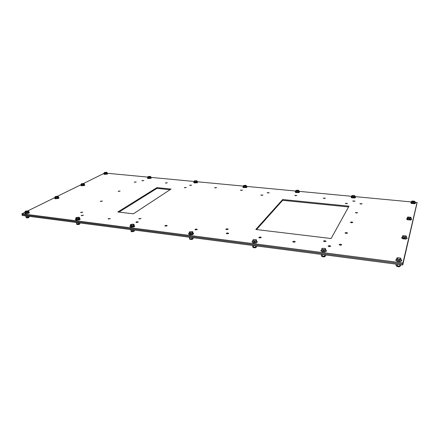 <?xml version="1.0" encoding="UTF-8"?>
<svg xmlns="http://www.w3.org/2000/svg" width="439" height="439" viewBox="0 0 439 439"><rect width="100%" height="100%" fill="white"/><g stroke="black" fill="none" stroke-linecap="round" stroke-linejoin="round"><path stroke-width="0.66" d="M348.561 206.956L282.639 200.327L256.546 229.564M282.65 199.525L348.994 206.165L331.121 238.531L255.816 229.476L282.65 199.525L282.639 200.327M170.063 189.708L156.953 188.38L118.996 212.108M156.91 187.634L171.051 189.055L133.368 213.831L117.822 211.971L156.91 187.634L156.953 188.38M325.047 241.675L324.459 241.648M324.509 241.653L323.477 241.126C324.366 240.545 325.233 240.588 326.073 241.252L324.509 241.653M226.601 229.657L225.822 229.262C226.617 228.686 227.418 228.675 228.231 229.224L226.601 229.657M139.393 218.973L138.795 218.682L141.089 218.518L139.393 218.973M346.206 203.734L345.295 203.345L347.501 203.455L346.206 203.734M261.578 195.366L260.859 195.059L262.923 195.064L261.578 195.366M184.907 187.788L184.331 187.546L186.295 187.469L184.907 187.788M340.779 245.225L340.049 245.181M340.198 245.203L339.117 244.644C340.027 244.057 340.911 244.111 341.761 244.803L340.198 245.203M346.086 233.46L345.038 232.95C345.91 232.418 346.755 232.472 347.567 233.104L346.086 233.46M351.441 222.776L350.432 222.304C351.266 221.827 352.073 221.871 352.846 222.447L351.441 222.776M356.336 213.008L355.36 212.575L357.675 212.712L356.336 213.008M360.825 204.047L359.881 203.647L362.109 203.773L360.825 204.047M81.061 212.624L80.562 212.383L82.806 212.163L81.061 212.624M100.816 201.468L100.317 201.243L102.435 201.062L100.816 201.468M118.64 191.404L118.14 191.19L120.149 191.042L118.64 191.404M134.8 182.278L134.307 182.075L136.211 181.96L134.8 182.278M329.782 246.647L328.976 246.603M329.14 246.63L328.076 246.076C328.987 245.472 329.87 245.522 330.726 246.219L329.14 246.63M294.333 242.213L293.669 242.191M293.686 242.196L292.725 241.691C293.598 241.088 294.454 241.115 295.299 241.768L293.686 242.196M260.3 237.96L259.833 237.954M259.685 237.938L258.812 237.488C259.652 236.884 260.486 236.89 261.32 237.499L259.685 237.938M227.045 233.855L226.255 233.444C227.062 232.851 227.879 232.835 228.708 233.405L227.045 233.855M195.69 229.932L194.965 229.564C195.75 228.971 196.551 228.944 197.369 229.471L195.69 229.932M165.541 226.162L164.877 225.827C165.64 225.245 166.425 225.202 167.243 225.695L165.541 226.162M136.529 222.535L135.925 222.227C136.666 221.662 137.445 221.602 138.258 222.057L136.529 222.535M108.592 219.039L108.043 218.765L110.343 218.562L108.592 219.039M81.676 215.67L81.171 215.423L83.448 215.192L81.676 215.67M353.702 201.347L352.786 200.963L354.975 201.078L353.702 201.347M324.119 198.472L323.269 198.121L325.403 198.198L324.119 198.472M295.529 195.701L294.75 195.371L296.83 195.415L295.529 195.701M267.889 193.017L267.17 192.716L269.206 192.726L267.889 193.017M241.154 190.422L240.484 190.142L242.487 190.125L241.154 190.422M215.275 187.908L214.655 187.656L216.625 187.607L215.275 187.908M190.219 185.477L189.643 185.242L191.58 185.17L190.219 185.477M165.937 183.123L165.404 182.904L167.314 182.811L165.937 183.123M142.401 180.835L141.907 180.638L143.794 180.528L142.401 180.835M402.755 265.019L402.843 263.993L22.065 214.605L22.18 215.434L402.755 265.019L416.973 203.29L402.843 263.993L402.936 262.966L21.95 213.777L25.127 212.213M414.987 202.275L417.05 202.467L416.973 203.29L402.843 263.993L22.065 214.605L21.95 213.777M28.025 210.786L55.056 197.49M57.679 196.195L81.177 184.638M83.569 183.458L104.169 173.323M106.979 173.246L147.822 177.093M150.681 177.367L194.17 181.466M197.056 181.735L243.442 186.109M246.339 186.377L295.919 191.053M298.827 191.327L351.809 196.321M354.937 196.612L411.524 201.945M417.05 202.467L402.936 262.966M412.72 201.841L411.848 201.803L411.727 201.391L414.306 201.885L412.72 201.841M414.751 201.336L415.02 201.896L414.306 201.885L414.899 201.485L414.657 201.281L412.325 200.996L411.727 201.391L411.996 201.078M413.565 202.132L413.494 202.917L414.218 202.802L414.948 202.681L415.02 201.896M413.494 202.917L411.777 202.588L411.848 201.803M411.777 202.588L411.59 201.243M414.795 202.708L413.439 203.005L411.645 202.308M414.965 202.522L415.557 203.054C414.136 203.817 412.561 203.729 410.833 202.791L411.601 202.214M415.557 203.054L414.893 203.723L411.338 203.433L410.811 202.67M414.828 203.74L411.403 203.46M352.72 196.195L351.935 196.162L351.897 195.772L354.235 196.233L352.72 196.195M354.739 195.662L354.959 196.249L354.235 196.233L354.915 195.86L354.674 195.624L352.133 195.52M353.494 196.474L353.45 197.232L354.915 197.012L354.959 196.249M353.45 197.232L351.897 196.924L351.935 196.162M354.827 197.023L353.428 197.32L351.897 196.924L351.848 195.635M354.926 196.787L355.574 197.309C354.125 198.093 352.627 198.033 351.09 197.133L351.842 196.617M355.574 197.309L354.981 197.967L351.601 197.797L351.09 197.084M354.915 197.984L351.661 197.819M296.632 190.916L295.924 190.894L295.957 190.521L298.076 190.954L296.632 190.916M298.652 190.372L298.811 190.97L298.076 190.954L298.838 190.597L298.158 190.208L296.144 190.328M298.86 190.471L298.811 190.97M298.789 191.706L297.324 191.92L297.34 191.179M297.324 191.92L295.908 191.629L295.924 190.894M298.761 191.711L297.324 192.008L295.963 191.64M298.816 191.442L299.502 191.942C298.026 192.743 296.605 192.71 295.227 191.854L295.913 191.393M299.502 191.942L298.986 192.578L295.71 192.512L295.222 192.068M298.921 192.6L295.776 192.534M244.084 185.966L243.442 185.949L243.535 185.598L245.461 186.004L244.084 185.966M246.114 185.423L246.197 186.021L245.461 186.004L246.29 185.67L245.736 185.302L243.667 185.467M246.378 185.554L246.197 186.021M246.202 186.74L244.732 186.937L244.726 186.224M244.732 186.937L243.447 186.668L243.442 185.949M246.279 186.537L244.759 187.025L243.546 186.685M246.306 186.465L246.959 186.987C245.461 187.716 244.095 187.7 242.866 186.954L243.447 186.515M246.976 186.915L246.526 187.53L243.321 187.557L242.882 187.102M246.466 187.552L243.382 187.574M194.746 181.323L194.164 181.312L194.312 180.972L196.063 181.356L194.746 181.323M196.826 180.797L197.1 180.934L196.804 181.378L196.063 181.356L196.946 181.044L196.513 180.692L194.428 180.873M197.1 180.934L196.826 182.075L196.804 181.378M196.826 182.075L195.36 182.267L195.333 181.57M195.36 182.267L194.192 182.009L194.164 181.312M196.979 181.85L195.404 182.35L194.329 182.037M197.007 181.922L197.627 182.322C196.107 182.997 194.79 183.003 193.681 182.339L194.186 181.933M197.665 182.207L197.281 182.783L194.109 182.893L193.681 182.339M197.221 182.811L194.17 182.909M148.333 176.955L147.811 176.95L148.003 176.626L149.6 176.988L148.333 176.955M150.407 176.423L150.736 176.588L150.341 177.01L149.6 176.988L150.533 176.687L150.198 176.357L148.102 176.555M150.736 176.588L150.577 177.477L150.341 177.01M150.379 177.685L148.914 177.866L148.876 177.191M148.914 177.866L147.855 177.625L147.811 176.95M150.604 177.449L148.98 177.954L148.014 177.663M150.632 177.515L151.219 177.932C149.683 178.558 148.409 178.58 147.4 177.993L147.855 177.614M151.285 177.779L150.956 178.322L147.795 178.497L147.4 177.993M150.895 178.349L147.861 178.519M104.597 172.84L104.125 172.834L104.361 172.527L105.81 172.867L104.597 172.84M106.699 172.318L107.039 172.494L106.551 172.895L105.81 172.867L106.787 172.582L106.545 172.269L104.416 172.483M107.039 172.494L107.094 173.153L106.611 173.553L106.551 172.895M106.611 173.553L105.151 173.723L105.091 173.065M105.151 173.723L104.18 173.493L104.125 172.834M106.907 173.306L105.228 173.811L104.367 173.559M106.94 173.279L107.478 173.795C105.931 174.376 104.696 174.409 103.774 173.893L104.246 173.509M107.577 173.614L107.303 174.124L104.136 174.354L103.774 173.893M107.242 174.151L104.202 174.371M408.61 217.942L407.677 217.892L407.557 217.426L408.61 217.942L410.322 218.002L409.521 218.276L408.61 217.942M407.408 217.234L407.935 217.025L407.408 217.234L407.601 218.726L407.677 217.892M410.728 217.305L411.096 218.002L410.322 218.002L410.97 217.535L410.652 217.261L407.935 217.025M409.521 218.276L409.444 219.116L410.235 218.979L411.019 218.841L411.096 218.002M409.444 219.116L407.601 218.726M410.849 218.869L409.395 219.204L407.469 218.397M411.041 218.606L411.678 219.226C410.136 220.109 408.446 220.005 406.596 218.913L407.408 218.254M411.634 219.352L410.816 220.01L407.277 219.703L406.596 218.913M410.745 220.027L407.343 219.725M81.605 184.133L81.122 184.122L81.402 183.776L81.605 184.133L82.889 184.171L81.605 184.133M83.849 183.524L84.261 183.738L83.69 184.188L82.889 184.171L83.964 183.848L83.75 183.491L81.462 183.732M84.261 183.738L84.332 184.435L83.761 184.885L83.69 184.188M83.761 184.885L82.186 185.077L82.115 184.38M82.186 185.077L81.193 184.819L81.122 184.122M84.129 184.594L82.28 185.165L81.402 184.89M84.189 184.545L84.711 185.132C83.037 185.779 81.725 185.823 80.771 185.258L81.253 184.83M84.848 184.901L84.513 185.483L81.22 185.774L80.771 185.258M84.447 185.51L81.286 185.79M403.809 236.78L402.799 236.698L402.678 236.166L403.809 236.78L405.663 236.846L404.791 237.153L403.809 236.78M402.525 235.93L403.183 235.672L402.678 236.166L402.525 235.93L402.722 237.592L402.799 236.698M406.004 235.962L406.503 236.84L405.663 236.846L406.377 236.303L405.938 235.93L403.178 235.672M404.791 237.153L404.714 238.053L406.421 237.735L406.503 236.84M404.714 238.053L402.722 237.592M406.229 237.773L404.659 238.141C403.375 238.031 402.673 237.751 402.552 237.29L402.579 237.197M406.454 237.395L407.145 238.13C407.189 239.288 401.899 238.931 401.641 237.757L402.508 236.989M407.101 238.267L405.971 239.074L402.601 238.756L401.636 237.746M405.91 239.085L402.662 238.772M55.484 196.968L54.99 196.941L55.319 196.562L55.484 196.968L56.845 197.012L55.484 196.968M57.904 196.249L58.392 196.507L57.712 197.023L56.845 197.012L58.036 196.645L57.866 196.238L55.391 196.513M58.392 196.507L58.14 197.506L57.8 197.764L57.712 197.023M57.8 197.764L56.099 197.984L56.011 197.243M56.099 197.984L55.078 197.682L54.99 196.941M58.261 197.413L56.208 198.066L55.314 197.775M58.36 197.336L59.029 197.715L58.853 198.005C57.037 198.735 55.632 198.79 54.639 198.176L55.138 197.698M59.029 197.715L58.623 198.395L55.199 198.752L54.639 198.176M58.557 198.423L55.265 198.768M398.118 259.098L397.021 258.983L396.9 258.362L398.118 259.098L400.138 259.186L399.188 259.531L398.118 259.098M396.746 258.066L397.696 257.72L396.9 258.362L396.746 258.066L396.938 259.948L397.021 258.983M400.352 258.033L401.065 259.158L400.138 259.186L400.933 258.538L400.308 258.011L397.696 257.72M399.188 259.531L399.1 260.503L400.977 260.124L401.065 259.158M399.1 260.503L396.938 259.948M400.752 260.173L399.046 260.579L396.971 259.959M396.933 259.921L396.796 259.471M400.346 264.701L396.192 264.163M401.021 259.641L401.773 260.525C401.811 261.913 396.027 261.479 395.775 260.075L396.708 259.169M401.734 260.673L400.072 261.682L397.218 261.381L395.769 260.053M400.028 261.682L397.257 261.392M397.52 264.651L397.399 266.034L399.72 266.144L400.637 265.375L400.692 264.75M399.841 264.794L399.726 266.144M396.093 264.146L396.005 265.167L397.399 266.034M399.6 266.166L396.988 265.913M322.797 249.511L321.836 249.412L321.836 248.836L322.797 249.511L324.695 249.593L323.746 249.917L322.797 249.511M321.825 248.562L322.473 248.309L321.825 248.562L321.836 249.412M325.058 248.452L325.606 248.721L325.634 249.571L324.695 249.593L325.628 248.99L325.036 248.441L322.473 248.309M323.746 249.917L323.708 250.85L324.651 250.68L325.595 250.504L325.634 249.571M323.708 250.85L321.798 250.345M325.458 250.526L323.697 250.932L321.902 250.373M325.041 254.889L321.233 254.395M325.617 249.906L326.473 250.751C326.556 252.151 320.722 251.865 320.854 250.482L321.792 249.703M326.44 250.899L325.019 251.92L322.204 251.772L320.876 250.609M324.975 251.926L322.248 251.788M322.44 254.867L322.385 256.189L324.569 256.283L325.639 255.58L325.667 254.971M324.624 254.966L324.569 256.283M321.321 254.45L321.288 255.388L322.385 256.189M324.701 256.261L322.177 256.129M253.627 240.709L252.787 240.621L252.891 240.084L253.627 240.709L255.421 240.781L254.472 241.088L253.627 240.709M255.953 239.678L256.568 239.979L256.365 240.77L255.421 240.781L256.469 240.226L255.937 239.672L253.945 239.529L252.891 240.084L253.385 239.678M256.568 239.979L256.365 240.77M256.365 241.664L254.472 241.988L254.472 241.088M254.472 241.988L252.787 241.521L252.787 240.621M256.316 241.675L254.499 242.076L252.946 241.565M256.458 241.302L256.381 241.615M255.882 245.884L252.381 245.423M256.524 241.055L257.331 241.889C257.161 243.14 251.882 243.03 252.019 241.779L252.787 241.066M257.32 241.933L256.135 242.926L253.226 242.921L252.035 241.955M256.085 242.943L253.276 242.932M253.473 245.873L253.479 247.146L255.915 247.152L253.418 247.13M255.536 245.939L255.536 247.234M252.634 245.588L252.634 246.405L253.479 247.146M255.882 247.162L256.738 246.581L256.738 245.994M189.895 232.593L189.154 232.522L189.352 232.017L189.895 232.593L191.585 232.659L190.647 232.955L189.895 232.593M192.287 231.6L192.93 231.924L192.534 232.654L191.585 232.659L192.726 232.143L192.282 231.6L189.692 231.737M192.93 231.924L192.962 232.791L192.567 233.521L192.534 232.654M192.567 233.521L190.68 233.822L190.647 232.955M190.68 233.822L189.187 233.389L189.154 232.522M192.787 233.114L192.809 233.202C192.655 233.658 191.969 233.894 190.74 233.91L189.39 233.449M192.15 237.576L188.913 237.159M192.891 232.917L193.604 233.751C191.651 234.849 189.961 234.854 188.545 233.762L189.176 233.104M193.632 233.691L192.672 234.624L189.61 234.75L188.578 233.899M192.617 234.64L189.659 234.761M189.911 237.587L189.961 238.811L191.909 238.887L193.22 238.278L193.198 237.713M191.859 237.625L191.909 238.887M189.308 237.406L189.961 238.811M192.518 238.75L190.005 238.821M130.97 225.097L130.323 225.031L130.597 224.554L130.97 225.097L132.578 225.158L131.645 225.437L130.97 225.097M133.412 224.137L134.082 224.477L133.527 225.152L132.578 225.158L133.796 224.675L133.412 224.137L130.827 224.373M134.082 224.477L133.868 225.651L133.588 225.992L133.527 225.152M133.588 225.992L131.705 226.277L131.645 225.437M131.705 226.277L130.383 225.871L130.323 225.031M133.933 225.569L133.95 225.641C133.785 226.096 133.066 226.337 131.793 226.359L130.619 225.942M133.22 229.899C131.749 230.102 130.751 229.97 130.224 229.509M134.065 225.41L134.68 226.228C132.71 227.221 131.091 227.254 129.829 226.332L130.372 225.728M134.762 226.085L133.994 226.93L130.756 227.182L129.867 226.458M133.939 226.952L130.817 227.193M131.14 229.921L131.228 231.101L133.917 230.969L131.371 231.139M132.984 229.937L133.072 231.172M130.745 229.822L131.442 231.166M133.906 230.974L134.477 230.607L134.433 230.058M76.342 218.145L75.771 218.09L76.106 217.64L76.342 218.145L77.862 218.199L76.94 218.463L76.342 218.145M78.888 217.239L76.271 217.524M79.146 217.749L78.811 218.199L77.862 218.199L79.146 217.749L78.905 217.245L79.508 217.563L79.146 217.749M79.508 217.563L79.591 218.375L78.899 219.012L78.811 218.199M78.899 219.012L77.028 219.275L76.94 218.463M77.028 219.275L75.859 218.902L75.771 218.09M79.366 218.584L79.377 218.638C79.19 219.088 78.444 219.33 77.138 219.363L76.112 218.984M78.581 222.782C77.121 222.968 76.194 222.847 75.799 222.419M79.508 218.452L80.205 218.913L80.041 219.248C78.054 220.153 76.496 220.208 75.36 219.423L75.854 218.863M80.183 219.045L79.569 219.802L76.166 220.158L75.404 219.544M79.508 219.829L76.232 220.175M76.638 222.814L76.858 223.978L79.591 223.736L79.931 222.957M78.383 222.809L78.51 224.016M76.43 222.771L76.759 223.95M79.569 223.747L76.962 224.011M25.544 211.68L25.045 211.631L25.44 211.208L25.544 211.68L26.998 211.73L26.082 211.982L25.544 211.68M28.173 210.824L25.517 211.154M28.332 211.307L27.942 211.735L26.998 211.73L28.332 211.307L28.217 210.835L28.754 211.137L28.332 211.307M28.754 211.137L28.859 211.922L28.458 212.224L28.052 212.52L27.942 211.735M28.052 212.52L26.192 212.767L26.082 211.982M26.192 212.767L25.155 212.421L25.045 211.631M28.628 212.097L28.639 212.136C28.431 212.575 27.657 212.811 26.324 212.855L25.424 212.509M27.767 216.164C26.329 216.339 25.467 216.224 25.182 215.823M28.782 211.982L29.462 212.388L29.226 212.756C27.24 213.579 25.725 213.656 24.694 212.981L25.215 212.438M29.462 212.388L28.952 213.184L25.402 213.628L24.694 212.981M28.886 213.217L25.473 213.645M25.956 216.202L26.258 217.349L29.089 217.003L29.237 216.35M27.613 216.186L27.772 217.36M25.901 216.191L26.104 217.3M29.023 217.036L26.351 217.371M400.302 265.793L400.297 265.814C398.98 266.671 397.641 266.55 396.285 265.452C395.983 266.045 396.823 266.495 398.799 266.791C399.781 266.698 400.28 266.374 400.297 265.814L400.302 265.793M325.321 255.91C324.053 256.782 322.802 256.722 321.573 255.723C321.299 256.316 322.083 256.716 323.933 256.908C324.865 256.777 325.332 256.442 325.321 255.91M256.453 246.866C255.169 247.689 253.983 247.667 252.908 246.789L252.908 246.789C252.096 247.651 255.674 248.425 256.436 246.987L256.453 246.866M192.962 238.558C191.656 239.304 190.531 239.304 189.582 238.564L189.582 238.564C188.979 239.699 192.897 239.661 192.908 238.805L192.962 238.558M130.998 230.876L131.003 230.947C131.009 231.88 132.057 231.962 134.142 231.199L134.241 230.876C132.924 231.551 131.843 231.572 131.003 230.947L131.003 230.887M131.618 231.348C132.029 231.83 132.737 231.841 133.741 231.375M79.882 223.561L79.772 223.747C78.449 224.362 77.407 224.4 76.649 223.863L76.649 223.808M77.28 224.214C77.582 224.664 78.263 224.669 79.311 224.23M26.082 217.234L26.088 217.272C26.219 218.035 27.18 218.117 28.963 217.508L29.111 217.118C27.783 217.684 26.779 217.733 26.088 217.272L26.082 217.245M26.741 217.574C26.933 217.991 27.58 217.996 28.689 217.59M401.619 237.603L401.597 237.883M407.145 238.13L407.118 238.41M395.753 259.893L395.726 260.201M401.773 260.525L401.745 260.826M320.854 250.46L320.843 250.757M326.473 250.751L326.462 251.048M252.019 241.779L252.019 242.065M257.342 241.79L257.342 242.076M188.545 233.762L188.556 234.036M76.638 223.786L76.649 223.863C76.216 224.784 79.004 224.713 79.646 224.115L79.887 223.555"/></g></svg>
